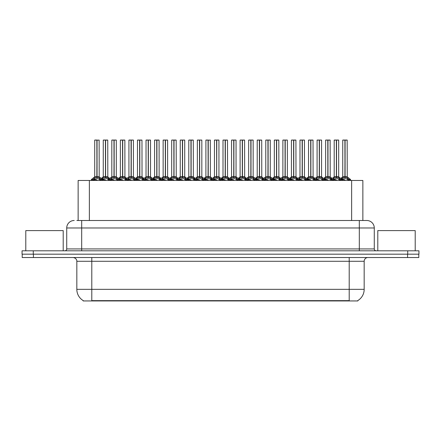 <?xml version="1.0" encoding="UTF-8"?>
<svg xmlns="http://www.w3.org/2000/svg" width="441" height="441" viewBox="0 0 441 441"><rect width="100%" height="100%" fill="white"/><g stroke="black" fill="none" stroke-linecap="round" stroke-linejoin="round"><path stroke-width="0.66" d="M76.866 220.5L81.69 220.5L76.866 220.5L78.14 220.5L78.14 180.468L362.86 180.468L362.86 220.5M357.816 300.575L357.816 300.944L83.184 300.944L83.184 300.575M83.299 300.641A13.098 13.098 0 0 1 76.828 289.346L91.794 289.346L91.794 300.641L349.206 300.641L349.206 289.346L364.172 289.346L364.172 261.281A3.743 3.743 0 0 1 367.915 257.538M76.828 289.346L76.828 261.281C77.015 260.675 76.376 257.886 73.085 257.538M357.701 300.641A13.098 13.098 0 0 0 364.172 289.346M33.422 257.538L418.801 257.538L418.801 254.176L22.199 254.176L22.199 257.538L33.422 257.538L33.422 254.176M418.801 257.538L418.801 254.176M74.209 220.5A7.48 7.48 0 0 0 66.723 227.98L66.723 248.933A1.869 1.869 0 0 1 64.855 250.808M366.791 220.5A7.48 7.48 0 0 1 374.277 227.98L81.69 227.98L81.69 220.5L366.68 220.5M374.277 227.98L374.277 248.933C374.376 250.064 374.999 250.686 376.145 250.808M33.273 250.808L22.05 250.808L22.05 254.176L33.273 254.176L33.273 250.808L407.727 250.808L407.727 254.176L418.95 254.176L418.95 250.808L407.727 250.808M327.988 140.133L330.133 140.133L327.988 140.133L327.988 176.753L330.833 178.335L330.833 179.719L332.431 179.719L333.892 177.993L336.345 176.753L336.345 178.059L336.477 140.056L338.611 140.056L337.189 140.056L338.688 140.133L338.688 176.725L336.538 176.753L338.991 177.993L340.452 179.719L342.056 179.719L342.056 180.468M336.345 140.056L334.195 140.133L336.345 140.056L334.195 140.133L334.195 176.725L336.345 176.753M338.611 140.056L336.538 140.056M330.441 177.993L330.827 180.468M332.701 180.468L332.431 179.719M339.383 178.335L339.383 180.093L340.458 180.093L340.187 180.468M339.112 180.468L339.383 180.093M336.411 140.056L336.411 176.725L338.754 176.869L336.786 176.874M336.345 140.133L336.444 176.725M334.272 140.056L337.189 140.056M336.538 176.753L336.538 178.059L336.472 176.725M336.345 178.059L333.501 179.719L336.444 179.719M336.538 176.725L336.538 140.133M339.383 179.719L336.538 178.059M333.501 178.335L333.771 180.468M340.458 179.719L340.458 180.093M341.086 179.432L342.448 177.993L344.895 176.753L344.895 178.059L345.027 140.056L347.166 140.056L342.822 140.056L344.961 140.056L344.961 176.725L347.547 177.993L349.007 179.719L350.606 179.719L350.606 180.468M344.901 140.056L342.751 140.133L342.751 176.725L344.895 176.753M347.238 140.133L345.094 140.133L345.094 176.725L347.238 176.725L347.166 140.056M347.938 178.335L347.938 180.093L349.007 180.093L348.737 180.468M347.662 180.468L347.938 180.093M344.895 140.133L344.994 176.725M345.094 176.753L345.094 178.059L345.027 176.725M347.938 179.719L345.094 178.059M344.895 178.059L342.056 179.719L344.994 179.719M344.961 140.056L344.245 140.056M342.051 180.093L342.326 180.468M349.007 179.719L349.007 180.093M63.206 250.808L63.206 230.604L25.793 230.604L25.793 250.808M415.207 250.808L415.207 230.604L377.794 230.604L377.794 250.808M310.883 140.133L313.027 140.133L310.883 140.133L310.883 176.753L313.727 178.335L313.727 179.719L315.321 179.719L316.787 177.993L319.24 176.753L319.24 178.059L319.367 140.056L321.506 140.056L320.083 140.056L321.583 140.133L321.583 176.725L319.433 176.753L321.886 177.993L323.347 179.719L324.951 179.719L324.951 180.468M319.24 140.056L317.09 140.133L319.24 140.056L317.09 140.133L317.09 176.725L319.24 176.753M321.506 140.056L319.433 140.056M313.33 177.993L313.722 180.468M315.591 180.468L315.321 179.719M322.277 178.335L322.277 180.093L323.347 180.093L323.077 180.468M322.007 180.468L322.277 180.093M319.301 140.056L319.301 176.725L321.649 176.869L319.681 176.874M319.24 140.133L319.334 176.725M317.167 140.056L320.083 140.056M319.433 176.753L319.433 178.059L319.367 176.725M319.24 178.059L316.395 179.719L319.334 179.719M319.433 176.725L319.433 140.133M322.277 179.719L319.433 178.059M316.395 178.335L316.666 180.468M323.347 179.719L323.347 180.093M293.772 140.133L295.922 140.133L293.772 140.133L293.772 176.753L296.622 178.335L296.622 179.719L298.215 179.719L299.682 177.993L302.129 176.753L302.129 178.059L302.261 140.056L304.4 140.056L302.978 140.056L304.472 140.133L304.472 176.725L302.328 176.753L304.781 177.993L306.241 179.719L307.84 179.719L307.84 180.468M302.135 140.056L299.985 140.133L302.135 140.056L299.985 140.133L299.985 176.725L302.129 176.753M304.4 140.056L302.322 140.056M296.225 177.993L296.617 180.468M298.485 180.468L298.215 179.719M305.172 178.335L305.172 180.093L306.241 180.093L305.971 180.468M304.896 180.468L305.172 180.093M302.195 140.056L302.195 176.725L304.544 176.869L302.576 176.874M302.129 140.133L302.228 176.725M300.062 140.056L302.978 140.056M302.328 176.753L302.328 178.059L302.261 176.725M302.129 178.059L299.285 179.719L302.228 179.719M302.328 176.725L302.328 140.133M305.172 179.719L302.328 178.059M299.285 178.335L299.56 180.468M306.241 179.719L306.241 180.093M276.667 140.133L278.817 140.133L276.667 140.133L276.667 176.753L279.511 178.335L279.511 179.719L281.11 179.719L282.571 177.993L285.024 176.753L285.024 178.059L285.156 140.056L287.295 140.056L285.873 140.056L287.367 140.133L287.367 176.725L285.222 176.753L287.675 177.993L289.136 179.719L290.735 179.719L290.735 180.468M285.029 140.056L282.879 140.133L285.029 140.056L282.879 140.133L282.879 176.725L285.024 176.753M287.295 140.056L285.217 140.056M279.12 177.993L279.511 180.468M281.38 180.468L281.11 179.719M288.067 178.335L288.067 180.093L289.136 180.093L288.866 180.468M287.791 180.468L288.067 180.093M285.09 140.056L285.09 176.725L287.438 176.869L285.47 176.874M285.024 140.133L285.123 176.725M282.951 140.056L285.873 140.056M285.222 176.753L285.222 178.059L285.156 176.725M285.024 178.059L282.179 179.719L285.123 179.719M285.222 176.725L285.222 140.133M288.061 179.719L285.222 178.059M282.179 178.335L282.455 180.468M289.136 179.719L289.136 180.093M259.562 140.133L261.711 140.133L259.562 140.133L259.562 176.753L262.406 178.335L262.406 179.719L264.005 179.719L265.465 177.993L267.919 176.753L267.919 178.059L268.051 140.056L270.19 140.056L268.767 140.056L270.261 140.133L270.261 176.725L268.117 176.753L270.565 177.993L272.025 179.719L273.629 179.719L273.629 180.468M267.924 140.056L265.774 140.133L267.924 140.056L265.774 140.133L265.774 176.725L267.919 176.753M270.19 140.056L268.111 140.056M262.015 177.993L262.406 180.468M264.275 180.468L264.005 179.719M270.961 178.335L270.961 180.093L272.031 180.093L271.761 180.468M270.686 180.468L270.961 180.093M267.985 140.056L267.985 176.725L270.333 176.869L268.36 176.874M267.919 140.133L268.018 176.725M265.846 140.056L268.767 140.056M268.117 176.753L268.117 178.059L268.051 176.725M267.919 178.059L265.074 179.719L268.018 179.719M268.117 176.725L268.117 140.133M270.956 179.719L268.117 178.059M265.074 178.335L265.35 180.468M272.031 179.719L272.031 180.093M323.981 179.432L325.337 177.993L327.79 176.753L327.79 178.059L327.983 140.056M325.645 140.133L327.795 140.056L325.645 140.133L325.645 176.725L327.79 176.753M330.061 140.056L325.717 140.056M330.557 180.468L330.833 180.093M327.795 140.056L327.856 176.725L330.133 176.725L327.988 176.725M330.133 140.133L330.204 176.869L328.231 176.874M327.79 140.133L327.889 176.725M327.988 176.753L327.988 178.059L327.922 176.725M327.79 178.059L324.951 179.719L327.889 179.719M327.856 140.056L327.139 140.056M330.441 179.349L327.988 178.059M330.833 178.335L331.797 179.432M324.945 180.093L325.221 180.468M306.87 179.432L308.231 177.993L310.685 176.753L310.685 178.059L310.877 140.056M308.54 140.133L310.69 140.056L308.54 140.133L308.54 176.725L310.685 176.753M312.95 140.056L308.612 140.056M313.452 180.468L313.727 180.093M310.69 140.056L310.751 176.725L313.027 176.725L310.883 176.725M313.027 140.133L313.093 176.869L311.125 176.874M310.685 140.133L310.784 176.725M310.883 176.753L310.883 178.059L310.817 176.725M310.685 178.059L307.846 179.719L310.784 179.719M310.751 140.056L310.034 140.056M313.33 179.349L310.883 178.059M313.727 178.335L314.692 179.432M307.84 180.093L308.116 180.468M289.765 179.432L291.126 177.993L293.579 176.753L293.579 178.059L293.772 140.056M291.429 140.133L293.579 140.056L291.429 140.133L291.429 176.725L293.579 176.753M295.845 140.056L291.507 140.056M296.346 180.468L296.622 180.093M293.579 140.056L293.645 176.725L295.922 176.725L293.772 176.725M295.922 140.133L295.988 176.869L294.02 176.874M293.579 140.133L293.678 176.725M293.772 176.753L293.772 178.059L293.712 176.725M293.579 178.059L290.735 179.719L293.678 179.719M293.645 140.056L292.929 140.056M296.225 179.349L293.772 178.059M296.622 178.335L297.587 179.432M290.735 180.093L291.005 180.468M272.659 179.432L274.021 177.993L276.474 176.753L276.474 178.059L276.667 140.056M274.324 140.133L276.474 140.056L274.324 140.133L274.324 176.725L276.474 176.753M278.74 140.056L274.401 140.056M279.241 180.468L279.511 180.093M276.474 140.056L276.54 176.725L278.817 176.725L276.667 176.725M278.817 140.133L278.883 176.869L276.915 176.874M276.474 140.133L276.568 176.725M276.667 176.753L276.667 178.059L276.601 176.725M276.474 178.059L273.629 179.719L276.568 179.719M276.54 140.056L275.823 140.056M279.12 179.349L276.667 178.059M279.511 178.335L280.482 179.432M273.629 180.093L273.9 180.468M242.456 140.133L244.601 140.133L242.456 140.133L242.456 176.753L245.301 178.335L245.301 179.719L246.899 179.719L248.36 177.993L250.813 176.753L250.813 178.059L250.946 140.056L253.079 140.056L251.657 140.056L253.156 140.133L253.156 176.725L251.006 176.725L253.459 177.993L254.92 179.719L256.524 179.719L256.524 180.468M250.819 140.056L248.669 140.133L250.819 140.056L248.669 140.133L248.669 176.725L250.813 176.753M253.079 140.056L251.006 140.056M244.909 177.993L245.301 180.468M247.169 180.468L246.899 179.719M253.856 178.335L253.856 180.093L254.926 180.093L254.655 180.468M253.581 180.468L253.856 180.093M250.879 140.056L250.879 176.725L253.222 176.869L251.254 176.874M250.813 140.133L250.912 176.725M248.741 140.056L251.657 140.056M251.012 176.753L251.012 178.059L250.946 176.725M250.813 178.059L247.969 179.719L250.912 179.719M251.006 176.725L251.012 140.133M253.851 179.719L251.012 178.059M247.969 178.335L248.244 180.468M254.926 179.719L254.926 180.093M225.351 140.133L227.495 140.133L225.351 140.133L225.351 176.753L228.195 178.335L228.195 179.719L229.794 179.719L231.255 177.993L233.708 176.753L233.708 178.059L233.835 140.056L235.974 140.056L234.551 140.056L236.051 140.133L236.051 176.725L233.901 176.753L236.354 177.993L237.815 179.719L239.419 179.719L239.419 180.468M233.708 140.056L231.558 140.133L233.708 140.056L231.558 140.133L231.558 176.725L233.708 176.753M235.974 140.056L233.901 140.056M227.804 177.993L228.19 180.468M230.064 180.468L229.794 179.719M236.745 178.335L236.745 180.093L237.82 180.093L237.55 180.468M236.475 180.468L236.745 180.093M233.774 140.056L233.774 176.725L236.117 176.869L234.149 176.874M233.708 140.133L233.807 176.725M231.635 140.056L234.551 140.056M233.901 176.753L233.901 178.059L233.835 176.725M233.708 178.059L230.864 179.719L233.807 179.719M233.901 176.725L233.901 140.133M236.745 179.719L233.901 178.059M230.864 178.335L231.134 180.468M237.82 179.719L237.82 180.093M211.085 180.468L211.085 179.719L212.689 179.719L214.15 177.993L216.603 176.753L216.603 178.059L216.729 140.056L218.945 140.133L218.945 176.725L216.796 176.753L219.249 177.993L220.709 179.719L222.314 179.719L222.314 180.468M216.603 140.056L214.453 140.133L216.603 140.056L214.453 140.133L214.453 176.725L216.603 176.753M218.868 140.056L216.796 140.056M212.953 180.468L212.683 179.719M219.64 178.335L219.64 180.093L220.709 180.093L220.439 180.468M219.37 180.468L219.64 180.093M216.663 140.056L216.663 176.725L216.796 140.133M216.603 140.133L216.696 176.725M214.53 140.056L217.446 140.056M216.796 176.753L216.796 178.059L216.729 176.725M216.603 178.059L213.758 179.719L216.696 179.719M219.64 179.719L216.796 178.059M213.758 178.335L214.028 180.468M220.709 179.719L220.709 180.093M191.135 140.133L193.285 140.133L191.135 140.133L191.135 176.753L193.985 178.335L193.985 179.719L195.578 179.719L197.044 177.993L199.492 176.753L199.492 178.059L199.624 140.056L201.763 140.056L200.341 140.056L201.835 140.133L201.835 176.725L199.69 176.753L202.143 177.993L203.604 179.719L205.203 179.719L205.203 180.468M199.497 140.056L197.347 140.133L199.497 140.056L197.347 140.133L197.347 176.725L199.492 176.753M201.763 140.056L199.685 140.056M193.588 177.993L193.979 180.468M195.848 180.468L195.578 179.719M202.535 178.335L202.535 180.093L203.604 180.093L203.334 180.468M202.259 180.468L202.535 180.093M199.558 140.056L199.558 176.725L201.835 176.725L201.835 140.133M199.492 140.133L199.591 176.725M197.425 140.056L200.341 140.056M199.69 176.753L199.69 178.059L199.624 176.725M199.492 178.059L196.647 179.719L199.591 179.719M199.69 176.725L199.69 140.133M202.535 179.719L199.69 178.059M196.647 178.335L196.923 180.468M203.604 179.719L203.604 180.093M255.554 179.432L256.916 177.993L259.369 176.753L259.369 178.059L259.556 140.056M257.219 140.133L259.369 140.056L257.219 140.133L257.219 176.725L259.369 176.753M261.634 140.056L257.296 140.056M262.136 180.468L262.406 180.093M259.369 140.056L259.429 176.725L261.711 176.725L259.562 176.725M261.711 140.133L261.778 176.869L259.81 176.874M259.369 140.133L259.462 176.725M259.562 176.753L259.562 178.059L259.495 176.725M259.369 178.059L256.524 179.719L259.462 179.719M259.429 140.056L258.718 140.056M262.015 179.349L259.562 178.059M262.406 178.335L263.376 179.432M256.519 180.093L256.794 180.468M238.449 179.432L239.81 177.993L242.258 176.753L242.258 178.059L242.451 140.056M240.113 140.133L242.263 140.056L240.113 140.133L240.113 176.725L242.258 176.753M244.529 140.056L240.185 140.056M245.025 180.468L245.301 180.093M242.263 140.056L242.324 176.725L244.601 176.725L242.456 176.725M244.601 140.133L244.672 176.869L242.704 176.874M242.258 140.133L242.357 176.725M242.456 176.753L242.456 178.059L242.39 176.725M242.258 178.059L239.419 179.719L242.357 179.719M242.324 140.056L241.607 140.056M244.909 179.349L242.456 178.059M245.301 178.335L246.271 179.432M239.413 180.093L239.689 180.468M221.343 179.432L222.699 177.993L225.153 176.753L225.153 178.059L225.345 140.056M223.008 140.133L225.158 140.056L223.008 140.133L223.008 176.725L225.153 176.753M227.424 140.056L223.08 140.056M227.92 180.468L228.195 180.093M225.158 140.056L225.219 176.725L227.495 176.725L225.351 176.725M227.495 140.133L227.567 176.869L225.594 176.874M225.153 140.133L225.252 176.725M225.351 176.753L225.351 178.059L225.285 176.725M225.153 178.059L222.314 179.719L225.252 179.719M225.219 140.056L224.502 140.056M227.804 179.349L225.351 178.059M228.195 178.335L229.16 179.432M222.308 180.093L222.584 180.468M204.233 179.432L205.594 177.993L208.047 176.753L208.047 178.059L208.18 140.056L205.975 140.056L208.113 140.056L208.113 176.725L210.693 177.993L212.055 179.432M208.053 140.056L205.903 140.133L205.903 176.725L208.047 176.753M210.39 140.133L208.246 140.133L208.246 176.725L210.39 176.725L210.313 140.056M210.815 180.468L211.09 180.093M208.047 140.133L208.146 176.725M208.246 176.753L208.246 178.059L208.18 176.725M208.047 178.059L205.208 179.719L208.146 179.719M208.113 140.056L207.397 140.056M211.085 179.719L208.246 178.059M205.203 180.093L205.478 180.468M218.945 140.133L218.945 176.725M174.03 140.133L176.18 140.133L174.03 140.133L174.03 176.753L176.874 178.335L176.874 179.719L178.473 179.719L179.934 177.993L182.387 176.753L182.387 178.059L182.519 140.056L184.658 140.056L183.236 140.056L184.729 140.133L184.729 176.725L182.585 176.753L185.038 177.993L186.499 179.719L188.098 179.719L188.098 180.468M182.392 140.056L180.242 140.133L182.392 140.056L180.242 140.133L180.242 176.725L182.387 176.753M184.658 140.056L182.58 140.056M176.483 177.993L176.874 180.468M178.743 180.468L178.473 179.719M185.429 178.335L185.429 180.093L186.499 180.093L186.229 180.468M185.154 180.468L185.429 180.093M182.453 140.056L182.453 176.725L184.729 176.725L184.729 140.133M182.387 140.133L182.486 176.725M180.314 140.056L183.236 140.056M182.585 176.753L182.585 178.059L182.519 176.725M185.429 179.719L182.585 178.059M182.387 178.059L179.542 179.719L182.486 179.719M182.585 176.725L182.585 140.133M179.542 178.335L179.818 180.468M186.499 179.719L186.499 180.093M156.924 140.133L159.074 140.133L156.924 140.133L156.924 176.753L159.769 178.335L159.769 179.719L161.367 179.719L162.828 177.993L165.281 176.753L165.281 178.059L165.414 140.056L167.552 140.056L166.13 140.056L167.624 140.133L167.624 176.725L165.48 176.753L167.927 177.993L169.388 179.719L170.992 179.719L170.992 180.468M165.287 140.056L163.137 140.133L165.287 140.056L163.137 140.133L163.137 176.725L165.281 176.753M167.552 140.056L165.474 140.056M159.377 177.993L159.769 180.468M161.638 180.468L161.367 179.719M168.324 178.335L168.324 180.093L169.394 180.093L169.124 180.468M168.049 180.468L168.324 180.093M165.347 140.056L165.347 176.725L167.624 176.725L167.624 140.133M165.281 140.133L165.381 176.725M163.209 140.056L166.13 140.056M165.48 176.753L165.48 178.059L165.414 176.725M165.281 178.059L162.437 179.719L165.381 179.719M165.48 176.725L165.48 140.133M168.319 179.719L165.48 178.059M162.437 178.335L162.712 180.468M169.394 179.719L169.394 180.093M139.819 140.133L141.963 140.133L139.819 140.133L139.819 176.753L142.663 178.335L142.663 179.719L144.262 179.719L145.723 177.993L148.176 176.753L148.176 178.059L148.308 140.056L150.442 140.056L149.019 140.056L150.519 140.133L150.519 176.725L148.369 176.725L150.822 177.993L152.283 179.719L153.887 179.719L153.887 180.468M148.182 140.056L146.026 140.133L148.182 140.056L146.026 140.133L146.026 176.725L148.176 176.753M150.442 140.056L148.369 140.056M142.272 177.993L142.663 180.468M144.532 180.468L144.262 179.719M151.219 178.335L151.219 180.093L152.288 180.093L152.018 180.468M150.943 180.468L151.219 180.093M148.242 140.056L148.242 176.725L150.585 176.869L148.617 176.874M148.176 140.133L148.275 176.725M146.103 140.056L149.019 140.056M148.374 176.753L148.374 178.059L148.308 176.725M148.176 178.059L145.332 179.719L148.275 179.719M148.369 176.725L148.374 140.133M151.213 179.719L148.374 178.059M145.332 178.335L145.602 180.468M152.288 179.719L152.288 180.093M122.714 140.133L124.858 140.133L122.714 140.133L122.714 176.753L125.558 178.335L125.558 179.719L127.157 179.719L128.618 177.993L131.071 176.753L131.071 178.059L131.197 140.056L133.336 140.056L131.914 140.056L133.414 140.133L133.414 176.725L131.264 176.753L133.717 177.993L135.178 179.719L136.782 179.719L136.782 180.468M131.071 140.056L128.921 140.133L131.071 140.056L128.921 140.133L128.921 176.725L131.071 176.753M133.336 140.056L131.264 140.056M125.167 177.993L125.553 180.468M127.427 180.468L127.157 179.719M134.108 178.335L134.108 180.093L135.183 180.093L134.913 180.468M133.838 180.468L134.108 180.093M131.137 140.056L131.137 176.725L133.414 176.725L133.414 140.133M131.071 140.133L131.17 176.725M128.998 140.056L131.914 140.056M131.264 176.753L131.264 178.059L131.197 176.725M131.071 178.059L128.226 179.719L131.17 179.719M131.264 176.725L131.264 140.133M134.108 179.719L131.264 178.059M128.226 178.335L128.496 180.468M135.183 179.719L135.183 180.093M105.608 140.133L107.753 140.133L105.608 140.133L105.608 176.753L108.453 178.335L108.453 179.719L110.046 179.719L111.512 177.993L113.965 176.753L113.965 178.059L114.092 140.056L116.231 140.056L114.809 140.056L116.308 140.133L116.308 176.725L114.158 176.753L116.611 177.993L118.072 179.719L119.676 179.719L119.676 180.468M113.965 140.056L111.816 140.133L113.965 140.056L111.816 140.133L111.816 176.725L113.965 176.753M116.231 140.056L114.158 140.056M108.056 177.993L108.447 180.468M110.316 180.468L110.046 179.719M117.003 178.335L117.003 180.093L118.072 180.093L117.802 180.468M116.733 180.468L117.003 180.093M114.026 140.056L114.026 176.725L116.374 176.869L114.406 176.874M113.965 140.133L114.059 176.725M111.893 140.056L114.809 140.056M114.158 176.753L114.158 178.059L114.092 176.725M113.965 178.059L111.121 179.719L114.059 179.719M114.158 176.725L114.158 140.133M117.003 179.719L114.158 178.059M111.121 178.335L111.391 180.468M118.072 179.719L118.072 180.093M91.342 180.468L91.342 179.719L92.941 179.719L94.407 177.993L96.855 176.753L96.855 178.059L96.987 140.056L94.787 140.056L96.921 140.056L96.921 176.725L99.506 177.993L100.967 179.719L102.566 179.719L102.566 180.468M96.86 140.056L94.71 140.133L94.71 176.725L96.855 176.753M99.197 140.133L97.053 140.133L97.053 176.725L99.197 176.725L99.126 140.056M93.211 180.468L92.941 179.719M99.898 178.335L99.898 180.093L100.967 180.093L100.697 180.468M99.622 180.468L99.898 180.093M96.855 140.133L96.954 176.725M97.053 176.753L97.053 178.059L96.987 176.725M96.855 178.059L94.01 179.719L96.954 179.719M96.921 140.056L96.204 140.056M99.898 179.719L97.053 178.059M94.01 178.335L94.286 180.468M100.967 179.719L100.967 180.093M187.127 179.432L188.489 177.993L190.942 176.753L190.942 178.059L191.135 140.056M188.792 140.133L190.942 140.056L188.792 140.133L188.792 176.725L190.942 176.753M193.208 140.056L188.869 140.056M193.709 180.468L193.985 180.093M190.942 140.056L191.008 176.725L193.285 176.725L191.135 176.725M193.285 140.133L193.351 176.869L191.383 176.874M190.942 140.133L191.041 176.725M191.135 176.753L191.135 178.059L191.074 176.725M190.942 178.059L188.098 179.719L191.041 179.719M191.008 140.056L190.292 140.056M193.588 179.349L191.135 178.059M193.985 178.335L194.95 179.432M188.098 180.093L188.368 180.468M170.022 179.432L171.384 177.993L173.837 176.753L173.837 178.059L174.03 140.056M171.687 140.133L173.837 140.056L171.687 140.133L171.687 176.725L173.837 176.753M176.102 140.056L171.764 140.056M176.604 180.468L176.874 180.093M173.837 140.056L173.903 176.725L176.18 176.725L174.03 176.725M176.18 140.133L176.246 176.869L174.278 176.874M173.837 140.133L173.93 176.725M174.03 176.753L174.03 178.059L173.963 176.725M173.837 178.059L170.992 179.719L173.93 179.719M173.903 140.056L173.186 140.056M176.483 179.349L174.03 178.059M176.874 178.335L177.844 179.432M170.992 180.093L171.262 180.468M152.917 179.432L154.278 177.993L156.731 176.753L156.731 178.059L156.919 140.056M154.582 140.133L156.731 140.056L154.582 140.133L154.582 176.725L156.731 176.753M158.997 140.056L154.659 140.056M159.499 180.468L159.769 180.093M156.731 140.056L156.792 176.725L159.074 176.725L156.924 176.725M159.074 140.133L159.14 176.869L157.172 176.874M156.731 140.133L156.825 176.725M156.924 176.753L156.924 178.059L156.858 176.725M156.731 178.059L153.887 179.719L156.825 179.719M156.792 140.056L156.081 140.056M159.377 179.349L156.924 178.059M159.769 178.335L160.739 179.432M153.881 180.093L154.157 180.468M135.811 179.432L137.173 177.993L139.621 176.753L139.621 178.059L139.814 140.056M137.476 140.133L139.626 140.056L137.476 140.133L137.476 176.725L139.621 176.753M141.892 140.056L137.548 140.056M142.388 180.468L142.663 180.093M139.626 140.056L139.687 176.725L141.963 176.725L139.819 176.725M141.963 140.133L142.035 176.869L140.067 176.874M139.621 140.133L139.72 176.725M139.819 176.753L139.819 178.059L139.753 176.725M139.621 178.059L136.782 179.719L139.72 179.719M139.687 140.056L138.97 140.056M142.272 179.349L139.819 178.059M142.663 178.335L143.634 179.432M136.776 180.093L137.052 180.468M118.706 179.432L120.062 177.993L122.515 176.753L122.515 178.059L122.708 140.056M120.371 140.133L122.521 140.056L120.371 140.133L120.371 176.725L122.515 176.753M124.786 140.056L120.443 140.056M125.283 180.468L125.558 180.093M122.521 140.056L122.581 176.725L124.858 176.725L122.714 176.725M124.858 140.133L124.93 176.869L122.956 176.874M122.515 140.133L122.615 176.725M122.714 176.753L122.714 178.059L122.648 176.725M122.515 178.059L119.676 179.719L122.615 179.719M122.581 140.056L121.865 140.056M125.167 179.349L122.714 178.059M125.558 178.335L126.523 179.432M119.671 180.093L119.946 180.468M101.595 179.432L102.957 177.993L105.41 176.753L105.41 178.059L105.603 140.056M103.266 140.133L105.416 140.056L103.266 140.133L103.266 176.725L105.41 176.753M107.676 140.056L103.337 140.056M108.177 180.468L108.453 180.093M105.416 140.056L105.476 176.725L107.753 176.725L105.608 176.725M107.753 140.133L107.819 176.869L105.851 176.874M105.41 140.133L105.509 176.725M105.608 176.753L105.608 178.059L105.542 176.725M105.41 178.059L102.571 179.719L105.509 179.719M105.476 140.056L104.76 140.056M108.056 179.349L105.608 178.059M108.453 178.335L109.418 179.432M102.566 180.093L102.841 180.468M197.347 140.133L197.347 176.725L199.492 176.725M163.137 140.133L163.137 176.725L165.281 176.725M345.094 176.725L347.238 176.725L345.342 176.874M208.246 176.725L210.39 176.725L208.488 176.874M97.053 176.725L99.197 176.725L97.301 176.874M347.712 300.944L347.712 300.575M93.288 300.944L93.288 300.575M89.369 220.5L89.369 180.468M351.631 220.5L351.631 180.468M349.206 257.538L349.206 261.281L76.828 261.281M364.172 261.281L349.206 261.281L349.206 289.346L91.794 289.346L91.794 257.538M407.578 257.538L407.578 254.176M81.69 250.808L81.69 227.98L66.723 227.98M66.723 248.933L374.277 248.933M359.31 220.5L359.31 250.808M336.097 176.874L334.201 176.725L336.345 176.725M332.531 179.432L330.833 179.719M344.653 176.874L342.685 176.869L340.717 178.462L338.754 176.869L341.913 179.432L340.353 179.432M332.431 180.093L333.501 180.093M333.892 177.993L333.892 179.349M338.991 177.993L338.991 179.349M344.895 176.725L342.685 176.869M347.31 176.869L350.468 179.432L348.908 179.432M342.051 178.335L341.913 179.432M342.448 177.993L342.448 179.349M347.547 177.993L347.547 179.349M318.992 176.874L317.09 176.725L319.24 176.725M315.425 179.432L313.727 179.719M327.547 176.874L325.574 176.869L323.611 178.462L321.649 176.869L324.808 179.432L323.247 179.432M315.321 180.093L316.395 180.093M316.787 177.993L316.787 179.349M321.886 177.993L321.886 179.349M301.887 176.874L299.985 176.725L302.129 176.725M298.32 179.432L296.622 179.719M310.436 176.874L308.468 176.869L306.506 178.462L304.544 176.869L307.702 179.432L306.142 179.432M298.215 180.093L299.285 180.093M299.682 177.993L299.682 179.349M304.781 177.993L304.781 179.349M284.781 176.874L282.879 176.725L285.024 176.725M281.215 179.432L279.511 179.719M293.331 176.874L291.363 176.869L289.401 178.462L287.438 176.869L290.597 179.432L289.037 179.432M281.11 180.093L282.179 180.093M282.571 177.993L282.571 179.349M287.675 177.993L287.675 179.349M267.67 176.874L265.774 176.725L267.919 176.725M264.104 179.432L262.406 179.719M270.261 176.725L273.486 179.432L271.926 179.432M264.005 180.093L265.074 180.093M265.465 177.993L265.465 179.349M270.565 177.993L270.565 179.349M327.79 176.725L325.574 176.869M324.945 178.335L324.808 179.432M325.337 177.993L325.337 179.349M310.685 176.725L308.468 176.869M307.84 178.335L307.702 179.432M308.231 177.993L308.231 179.349M293.579 176.725L291.363 176.869M290.735 178.335L290.597 179.432M291.126 177.993L291.126 179.349M276.226 176.874L274.324 176.725L276.474 176.725M273.629 178.335L273.486 179.432M274.021 177.993L274.021 179.349M250.565 176.874L248.669 176.725L250.813 176.725M246.999 179.432L245.301 179.719M253.156 176.725L256.381 179.432L254.821 179.432M246.899 180.093L247.969 180.093M248.36 177.993L248.36 179.349M253.459 177.993L253.459 179.349M233.46 176.874L231.564 176.725L233.708 176.725M229.893 179.432L228.195 179.719M236.051 176.725L239.276 179.432L237.716 179.432M229.794 180.093L230.864 180.093M231.255 177.993L231.255 179.349M236.354 177.993L236.354 179.349M216.355 176.874L214.453 176.725L216.603 176.725M220.61 179.432L222.17 179.432L218.94 176.725L217.044 176.874M218.94 176.725L216.796 176.725M212.788 179.432L211.09 179.719L211.09 178.335M212.683 180.093L213.758 180.093M214.15 177.993L214.15 179.349M219.249 177.993L219.249 179.349M199.249 176.874L197.347 176.725L194.123 179.432L195.683 179.432M203.505 179.432L205.065 179.432L201.835 176.725L199.938 176.874M195.578 180.093L196.647 180.093M197.044 177.993L197.044 179.349M202.143 177.993L202.143 179.349M259.121 176.874L257.219 176.725L259.369 176.725M256.519 178.335L256.381 179.432M256.916 177.993L256.916 179.349M242.015 176.874L240.113 176.725L242.258 176.725M239.413 178.335L239.276 179.432M239.81 177.993L239.81 179.349M224.91 176.874L223.008 176.725L225.153 176.725M222.308 178.335L222.17 179.432M222.699 177.993L222.699 179.349M207.799 176.874L205.903 176.725L208.047 176.725M205.203 178.335L205.065 179.432M205.594 177.993L205.594 179.349M210.693 177.993L210.693 179.349M182.144 176.874L180.242 176.725L182.387 176.725M186.4 179.432L187.96 179.432L184.729 176.725L182.833 176.874M178.577 179.432L176.874 179.719M178.473 180.093L179.542 180.093M179.934 177.993L179.934 179.349M185.038 177.993L185.038 179.349M165.033 176.874L163.137 176.725M169.289 179.432L170.849 179.432L167.624 176.725L165.722 176.874M161.467 179.432L159.769 179.719M161.367 180.093L162.437 180.093M162.828 177.993L162.828 179.349M167.927 177.993L167.927 179.349M147.928 176.874L146.032 176.725L148.176 176.725M144.361 179.432L142.663 179.719M156.483 176.874L154.515 176.869L152.553 178.462L150.585 176.869L153.744 179.432L152.184 179.432M144.262 180.093L145.332 180.093M145.723 177.993L145.723 179.349M150.822 177.993L150.822 179.349M130.823 176.874L128.926 176.725L131.071 176.725M133.414 176.725L131.512 176.874M127.256 179.432L125.558 179.719M139.378 176.874L137.41 176.869L135.442 178.462L133.48 176.869L136.638 179.432L135.078 179.432M127.157 180.093L128.226 180.093M128.618 177.993L128.618 179.349M133.717 177.993L133.717 179.349M113.717 176.874L111.816 176.725L113.965 176.725M110.151 179.432L108.453 179.719M122.273 176.874L120.299 176.869L118.337 178.462L116.374 176.869L119.533 179.432L117.973 179.432M110.046 180.093L111.121 180.093M111.512 177.993L111.512 179.349M116.611 177.993L116.611 179.349M96.612 176.874L94.71 176.725L96.855 176.725M93.045 179.432L91.348 179.719M99.269 176.869L102.428 179.432L100.868 179.432M92.941 180.093L94.01 180.093M94.407 177.993L94.407 179.349M99.506 177.993L99.506 179.349M190.694 176.874L188.798 176.725L190.942 176.725M188.098 178.335L187.96 179.432M188.489 177.993L188.489 179.349M173.589 176.874L171.687 176.725L173.837 176.725M170.992 178.335L170.849 179.432M171.384 177.993L171.384 179.349M156.731 176.725L154.515 176.869M153.881 178.335L153.744 179.432M154.278 177.993L154.278 179.349M139.621 176.725L137.41 176.869M136.776 178.335L136.638 179.432M137.173 177.993L137.173 179.349M122.515 176.725L120.299 176.869M119.671 178.335L119.533 179.432M120.062 177.993L120.062 179.349M105.162 176.874L103.266 176.725L105.41 176.725M102.566 178.335L102.428 179.432M102.957 177.993L102.957 179.349M330.204 176.869L332.167 178.462L334.129 176.869L330.971 179.432M350.468 179.432L350.606 179.719M313.093 176.869L315.061 178.462L317.024 176.869L313.865 179.432M295.988 176.869L297.951 178.462L299.919 176.869L296.76 179.432M282.879 176.725L279.655 179.432M265.774 176.725L262.544 179.432M282.808 176.869L280.845 178.462L278.883 176.869M265.702 176.869L263.74 178.462L261.778 176.869M270.333 176.869L272.295 178.462L274.258 176.869M248.669 176.725L245.439 179.432M231.564 176.725L228.333 179.432M214.453 176.725L211.228 179.432M193.985 179.719L194.123 179.432M257.153 176.869L255.19 178.462L253.222 176.869M240.047 176.869L238.079 178.462L236.117 176.869M244.672 176.869L246.635 178.462L248.597 176.869M222.937 176.869L220.974 178.462L219.012 176.869M227.567 176.869L229.529 178.462L231.492 176.869M205.831 176.869L203.869 178.462L201.906 176.869M210.456 176.869L212.424 178.462L214.387 176.869M180.242 176.725L177.017 179.432M159.14 176.869L161.103 178.462L163.065 176.869L159.907 179.432M142.035 176.869L143.998 178.462L145.96 176.869L142.801 179.432M124.93 176.869L126.892 178.462L128.855 176.869L125.696 179.432M107.819 176.869L109.787 178.462L111.749 176.869L108.591 179.432M94.644 176.869L91.485 179.432M188.726 176.869L186.764 178.462L184.801 176.869M193.351 176.869L195.313 178.462L197.281 176.869M171.621 176.869L169.658 178.462L167.696 176.869M176.246 176.869L178.208 178.462L180.171 176.869M103.194 176.869L101.232 178.462"/></g></svg>
